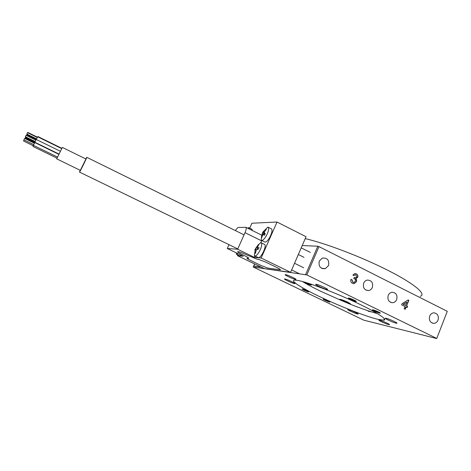 <?xml version="1.0" encoding="UTF-8"?>
<svg xmlns="http://www.w3.org/2000/svg" width="471" height="471" viewBox="0 0 471 471"><rect width="100%" height="100%" fill="white"/><g stroke="black" fill="none" stroke-linecap="round" stroke-linejoin="round"><path stroke-width="0.71" d="M285.632 274.664L285.344 274.646C283.654 274.64 293.109 279.097 295.417 279.403L295.741 279.427C297.472 279.456 287.852 274.923 285.632 274.664M302.417 288.982L302.182 288.959C301.228 288.947 306.98 291.631 308.452 291.89L308.699 291.914C309.665 291.932 303.854 289.218 302.417 288.982L302.123 288.976C303.306 289.918 305.42 290.89 308.452 291.89L308.593 291.914C310.083 292.144 303.96 289.241 302.417 288.982M323.577 299.167L323.294 299.138C322.376 299.126 327.951 301.717 329.494 302.023L329.794 302.058C330.724 302.07 325.09 299.456 323.577 299.167M348.881 298.084L348.511 298.043C347.28 298.049 353.78 301.087 355.77 301.44L356.164 301.481C357.418 301.487 350.824 298.408 348.881 298.084L348.416 298.072C347.845 298.331 353.927 301.116 355.77 301.44L355.994 301.475C357.966 301.776 350.995 298.443 348.881 298.084M379.732 320.233L379.073 320.139C377.665 320.145 385.908 323.942 388.705 324.584L389.405 324.69C390.848 324.696 382.452 320.833 379.732 320.233M372.997 309.841L372.543 309.783C371.378 309.794 377.654 312.709 379.732 313.121L380.203 313.186C381.392 313.18 375.028 310.23 372.997 309.841M396.67 299.568C397.63 295.099 396.093 292.656 392.049 292.25C390.3 292.532 389.028 293.568 388.222 295.358C387.25 299.721 388.722 302.17 392.649 302.706C394.486 302.482 395.828 301.434 396.67 299.568M372.349 287.457C373.309 282.73 371.619 280.269 367.286 280.08C365.649 280.457 364.454 281.481 363.706 283.153C362.729 287.752 364.342 290.224 368.546 290.572C370.288 290.254 371.554 289.218 372.349 287.457M438.03 320.156C438.996 315.929 437.618 313.486 433.909 312.821C431.995 312.974 430.6 314.033 429.711 316.017C428.745 320.156 430.064 322.606 433.679 323.365C435.663 323.277 437.112 322.205 438.03 320.156M328.522 265.632C329.441 260.139 327.351 257.637 322.246 258.126L319.303 261.046C318.337 266.356 320.333 268.894 325.284 268.664L328.522 265.632M294.493 283.583C292.261 283.248 283.065 278.926 284.625 278.944L284.92 278.967C287.069 279.25 296.424 283.642 294.828 283.613L294.493 283.583M357.46 313.945C354.887 313.386 346.509 309.512 347.892 309.512L348.422 309.588C350.919 310.101 359.444 314.045 358.031 314.027L357.46 313.945M396.076 323.141C392.908 322.447 383.788 318.231 385.431 318.219L386.173 318.319C389.252 318.967 398.554 323.253 396.87 323.253L396.076 323.141M326.88 289.465C324.083 289.041 314.004 284.296 315.894 284.29L316.318 284.325C319.008 284.696 329.282 289.524 327.351 289.506L326.88 289.465M371.56 311.902L368.552 311.307L367.468 310.572M297.36 280.345L294.552 280.115C289.559 280.551 302.535 288.617 322.182 297.825C341.781 307.033 366.102 316.506 377.925 319.362L383.706 320.186C388.622 319.862 375.817 311.631 353.58 301.363C331.413 291.102 306.026 281.711 297.36 280.345M420.209 296.318C426.891 294.422 414.621 283.842 387.904 270.325C361.269 256.819 325.414 243.219 305.214 238.638M436.529 338.331L306.815 274.923L253.21 267.016L363.759 320.156L436.723 338.543L447.279 311.325L318.985 246.616L306.815 274.923M356.388 281.74L354.21 283.583L352.408 283.295C350.954 282.453 350.453 281.146 350.913 279.38L352.037 279.792L352.897 282.241L353.98 282.412L355.322 281.205C355.693 280.092 355.417 279.256 354.486 278.697L353.739 278.479L354.298 277.46L355.723 277.731L356.606 276.907L355.899 274.946L354.934 274.811L353.898 275.676L352.873 275.023L354.634 273.622L356.312 273.857C357.677 274.622 358.137 275.8 357.689 277.401L355.782 278.673C356.665 279.515 356.865 280.533 356.388 281.74L353.974 283.548L353.221 283.577M406.102 307.074L405.201 309.3L404.183 308.793L405.084 306.568L401.616 304.843L402.093 303.671L408.151 299.945L408.863 300.298L406.579 305.903L407.598 306.409L407.121 307.581L405.843 307.021L404.966 309.182M447.279 311.325L436.723 338.543M253.898 265.45L253.21 267.016M305.655 274.481L317.825 246.209L302.205 245.568M318.985 246.616L317.825 246.209M350.901 279.427L352.037 279.792M351.802 279.762L352.897 282.241M352.667 282.206L353.362 282.406M354.975 277.731L354.451 277.549M355.269 274.776L353.715 275.559M355.305 273.569L356.312 273.857M356.076 273.834C357.442 274.593 357.901 275.77 357.454 277.372L357.689 277.401M357.454 277.372L355.782 278.673M355.546 278.644C356.429 279.48 356.635 280.504 356.153 281.711M408.069 299.992L408.863 300.298M408.598 300.257L406.579 305.903M406.314 305.856L407.598 306.409M407.333 306.362L406.885 307.463M406.897 302.117L403.094 304.254L405.56 305.396L406.897 302.117L403.353 304.301L405.56 305.396M377.489 313.615C369.67 311.519 359.803 308.075 347.875 303.271L350.577 303.919L347.769 302.135L340.074 299.226C339.32 299.232 340.162 299.839 342.605 301.057L320.498 291.178C313.262 287.669 307.38 284.531 302.847 281.764L303.766 282.223C307.863 284.119 310.436 285.043 311.49 284.996L309.824 283.748M310.689 284.72L310.342 284.696C308.24 284.16 305.697 283.124 302.718 281.581M306.645 282.735L308.911 283.866M308.817 284.09L309.683 284.237L307.457 282.989M304.278 282.023L306.539 282.983M307.398 283.13L308.446 283.301M305.473 282.8L305.638 282.429M341.016 299.58C343.265 299.974 351.125 303.63 349.788 303.648L349.299 303.595C346.992 303.165 339.255 299.562 340.562 299.532L341.016 299.58M345.755 301.469L345.573 301.917L347.857 302.765M347.769 302.983L348.728 303.189L346.526 302.117L346.644 301.84M346.526 302.117L347.733 302.37L345.961 301.511L341.605 299.992L343.806 301.063L342.623 300.816L345.573 301.917M344.383 301.67L344.589 301.175M327.374 301.293L329.688 302.052C330.03 301.887 328.699 301.163 325.697 299.892L323.236 299.156L327.374 301.293M324.943 300.08L328.711 301.593L325.049 299.827M327.263 300.71L327.11 301.069M352.373 300.109L354.669 300.904L354.634 300.563L349.988 298.62L352.373 300.109L352.602 299.568M380.256 313.021C379.732 312.273 372.62 309.353 372.455 309.812L372.502 309.953C374.645 311.319 377.153 312.391 380.038 313.18L380.256 313.021M378.072 312.438L379.008 312.526L377.295 311.572L373.738 310.442L378.072 312.438L378.213 312.085M375.646 310.919L375.446 311.396M305.632 290.766L307.298 291.096L303.389 289.447L305.632 290.766L305.803 290.377M254.399 263.825L254.052 266.027L260.975 266.998M254.193 266.086L261.164 267.086M254.905 256.13L254.364 257.343L261.158 258.02L277.03 222.035L251.92 223.225L249.718 228.152M277.03 222.035L306.05 236.713L290.595 272.338L264.278 268.588L237.449 255.647L243.277 256.23L227.269 248.494L237.631 249.224L254.364 257.343M261.158 258.02L290.595 272.338M237.767 254.935L237.449 255.647M261.811 240.504L260.852 242.683M261.646 240.887L245.026 232.674L237.631 249.224M228.994 244.655L227.269 248.494M245.026 232.674C246.245 229.777 246.533 227.993 245.891 227.316L238.414 227.464C237.643 227.587 236.654 228.635 235.447 230.613M261.646 235.836L261.205 240.027L261.499 240.351C262.7 240.716 264.319 239.162 266.362 235.7C268.429 231.661 269.094 228.894 268.352 227.387L267.775 227.134L263.572 231.426L265.997 228.918L266.321 229.306L264.178 232.162L265.22 233.875L264.472 235.223L262.865 234.54L261.693 237.684L261.381 237.278L262.494 232.739L263.572 231.426M271.402 228.853L271.52 228.912C272.532 230.201 271.938 233.021 269.73 237.378C267.693 240.834 266.062 242.377 264.843 242.006L261.617 240.41M262.494 232.739L263.801 232.656L264.631 233.693L262.312 233.834M261.817 237.254L261.381 237.278M265.032 234.193L264.631 233.693L262.865 234.54M263.619 231.467L264.631 233.693L264.178 232.162M266.227 229.412L265.997 228.918M263.801 232.656L263.23 231.402M251.938 229.259L252.444 230.566M249.33 229.018L248.929 227.764L248.282 227.746M236.201 252.809L236.442 254.299L238.008 253.686M241.152 255.205L239.568 255.806L236.53 254.34M255.182 250.024L254.852 250.107L255.4 248.717L258.349 244.632L258.938 244.461L257.331 247.222L259.05 247.681L258.497 249.094L256.359 249.701L255.517 253.198L254.935 253.357L255.182 250.024L254.34 255.671L255.306 256.065C257.154 255.223 258.968 252.733 260.74 248.6C261.894 245.462 262.059 243.525 261.24 242.789L260.516 242.736M264.478 244.39L264.596 244.443C266.951 245.403 261.652 257.296 258.679 257.702L254.752 256.053M255.4 248.717L256.2 249.718L257.731 249.289L256.301 247.516M258.603 244.944L258.349 244.632M256.2 249.718L254.852 250.107M258.502 249.077L255.329 249.983M255.517 253.186L254.935 253.357M257.331 247.222L257.731 249.289L256.359 249.701M25.369 137.302L25.546 136.831M26.829 134.07L27.512 132.675L37.238 137.455M27.659 132.751L27.842 132.457L37.403 137.155M26.435 135.524L26.823 134.83L36.285 139.463M24.898 138.586L25.228 138.003L34.683 142.625M33.264 145.745L23.556 141.017L24.056 139.916M33.671 144.603L23.915 139.84L24.61 138.445L34.359 143.208M36.279 139.481L37.639 136.796M57.032 158.174L32.97 146.463L33.447 145.356M57.556 157.102L33.376 145.315L34.754 142.536L58.916 154.341M35.142 141.524L25.375 136.743L26.07 135.348L35.831 140.128M59.046 154.07L34.848 142.248L36.226 139.469M56.708 158.851L62.349 147.423L85.928 159.021L80.317 170.372L56.708 158.851M85.763 158.945L86.77 157.32C87.153 157.29 80.117 171.615 79.534 172.05L80.17 170.302M25.357 137.308L34.936 141.989M245.303 256.047C248.005 257.39 249.13 258.137 248.67 258.291L247.069 258.143C246.633 258.296 247.734 259.026 250.372 260.328L261.081 265.503L267.84 268.105L280.292 269.806C280.787 269.659 279.703 268.923 277.048 267.599L265.697 262.088L258.508 259.35L257.137 259.203L247.004 255.023C242.477 252.903 239.409 251.755 237.796 251.585C237.184 251.802 238.679 252.803 242.277 254.587L245.303 256.047M322.553 268.705L322.7 268.37M384.342 318.637L383.706 320.186M321.452 268.229L325.284 268.664M432.101 323.024L433.679 323.365M365.991 290.154L368.546 290.572M390.547 302.317L392.649 302.706M368.552 311.307L368.881 311.466M245.891 227.316L261.799 235.217M301.21 247.864L310.324 252.415M268.182 227.24L271.52 228.912M298.326 254.517L304.013 257.337M248.929 227.764L252.026 229.3M248.611 227.676L247.811 228.264M294.534 263.26L303.671 267.752M261.24 242.789L264.596 244.443M291.637 269.936L299.026 273.539M260.828 242.683L258.62 244.531M37.633 136.778L61.742 148.63M37.91 136.543L61.889 148.33M36.226 139.451L60.412 151.303M86.77 157.32L244.055 234.852M79.493 172.086L237.773 248.918M26.823 134.076L36.555 138.845"/></g></svg>
